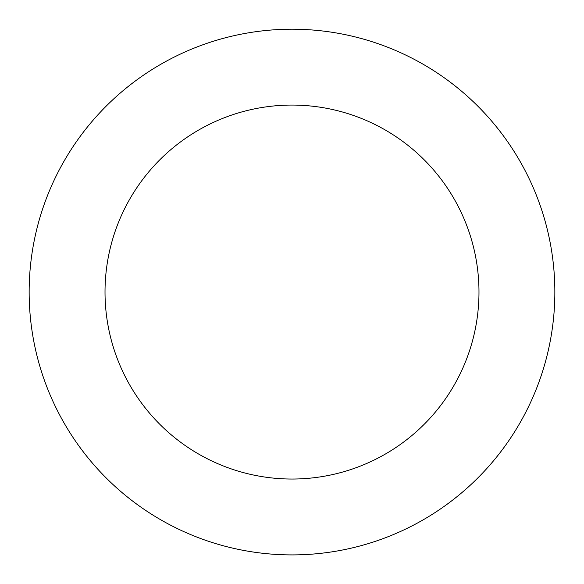 <?xml version="1.0" encoding="UTF-8"?>
<svg xmlns="http://www.w3.org/2000/svg" width="584" height="584" viewBox="0 0 584 584"><rect width="100%" height="100%" fill="white"/><g stroke="black" fill="none" stroke-linecap="round" stroke-linejoin="round"><path stroke-width="0.88" d="M483.209 111.69A262.858 262.858 0 0 0 40.194 216.649A262.858 262.858 0 0 0 352.597 547.829A262.858 262.858 0 0 0 483.209 111.69M428.014 163.754A186.975 186.975 0 0 0 112.88 238.418A186.975 186.975 0 0 0 335.106 473.996A186.975 186.975 0 0 0 428.014 163.754"/></g></svg>

